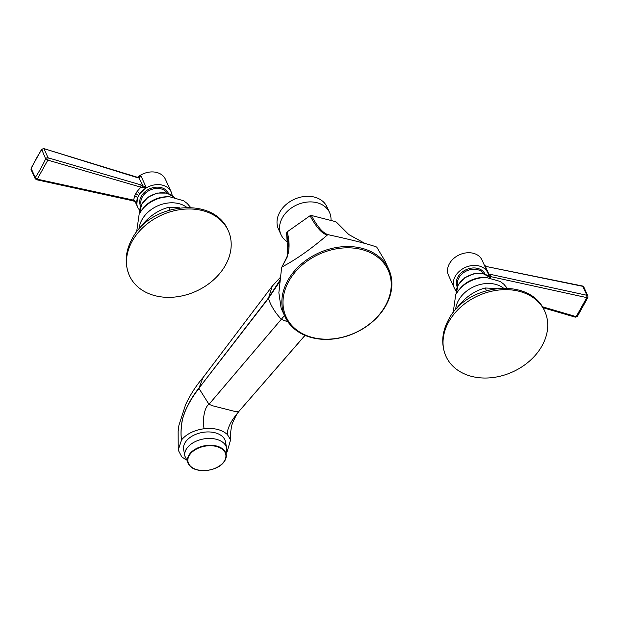 <?xml version="1.0" encoding="UTF-8"?>
<svg xmlns="http://www.w3.org/2000/svg" width="619" height="619" viewBox="0 0 619 619"><rect width="100%" height="100%" fill="white"/><g stroke="black" fill="none" stroke-linecap="round" stroke-linejoin="round"><path stroke-width="0.93" d="M185.94 459.793L181.738 456.776L178.218 450.075L181.591 439.807C186.814 433.757 194.42 430.05 204.409 428.696C214.398 427.76 222.051 429.71 227.374 434.553L230.601 439.83L227.018 452.125M186.257 440.999A21.278 13.394 169.4 0 0 183.642 449.564L184.857 456.071A21.278 13.394 -10.6 0 1 187.472 447.506A21.278 13.394 -10.6 0 1 209.965 438.438A21.278 13.394 -10.6 0 1 226.686 448.264L225.478 441.765A21.278 13.394 169.4 0 0 208.75 431.938A21.278 13.394 169.4 0 0 186.257 440.999M284.477 315.566L208.99 404.315L199.07 388.585C193.19 395.046 185.862 408.176 184.036 414.544C181.437 420.502 180.322 433.579 181.591 439.807C180.284 433.989 181.274 420.905 183.804 414.916C185.553 408.641 192.625 395.448 198.993 388.105L202.924 377.729L272.221 286.179L268.437 298.373L279.602 281.761M227.374 434.553C226.995 432.116 227.978 428.48 230.322 423.628C231.684 420.912 234.415 416.982 238.524 411.844L305.043 335.374M204.409 428.696C202.189 425.756 203.419 407.503 208.99 404.315L212.882 405.84L234.841 411.434L238.524 411.844L305.005 335.351M287.951 321.888L281.374 319.365C275.153 312.696 270.843 305.701 268.437 298.373L198.993 388.105L268.383 298.048L279.734 280.616M280.113 277.637L272.221 286.179M276.623 281.351L278.341 279.509M284.949 316.611A57.049 43.926 -24.5 0 1 287.804 280.461A57.049 43.926 -24.5 0 1 340.504 246.919A57.049 43.926 -24.5 0 1 388.786 269.319A57.049 43.926 -24.5 0 1 385.931 305.469A57.049 43.926 -24.5 0 1 333.231 339.011A57.049 43.926 -24.5 0 1 284.949 316.611L281.127 308.216L278.86 292.779L281.591 267.841L282.109 266.905C296.099 259.523 311.179 248.892 327.366 235.011L328.511 234.771C323.381 233.626 317.663 227.188 311.357 215.466L310.034 215.745L287.17 231.854L286.574 232.93L287.905 253.109M311.357 215.466L335.691 221.672L348.226 234.23L364.823 243.383M336.411 222.469L335.691 221.672M388.786 269.319L384.964 260.924L376.685 247.051C369.009 244.219 352.954 240.126 328.511 234.771L328.356 234.74M281.784 267.238L287.332 256.831L287.1 256.158L288.307 253.101C289.607 246.563 289.228 239.483 287.17 231.854M287.038 256.808L287.1 256.158M327.366 235.011C322.143 233.889 316.371 227.467 310.034 215.745M286.574 232.93L288.384 243.499L287.239 256.088M385.382 305.801A56.128 43.214 -24.5 0 1 312.618 337.502A56.128 43.214 -24.5 0 1 288.841 281.196A56.128 43.214 -24.5 0 1 361.604 249.496A56.128 43.214 -24.5 0 1 385.382 305.801M287.154 241.735A26.687 20.543 -24.5 0 1 281.011 234.686A26.687 20.543 -24.5 0 1 282.341 217.78A26.687 20.543 -24.5 0 1 306.993 202.088A26.687 20.543 -24.5 0 1 329.579 212.572A26.687 20.543 -24.5 0 1 330.995 220.472M329.579 212.572L327.025 206.955A26.687 20.543 155.5 0 0 304.44 196.478A26.687 20.543 155.5 0 0 279.788 212.17A26.687 20.543 155.5 0 0 278.457 229.076L281.011 234.686M31.112 169.745A1.842 1.416 -24.5 0 1 31.205 168.577L31.112 169.745L35.182 178.674L36.467 179.711L132.806 200.765L134.408 201.314L136.737 204.402L134.749 200.819L134.431 201.105M134.749 200.819L133.627 200.154L132.458 200.424M31.12 168.206L41.643 149.303L43.717 148.568L137.712 177.754L139.476 178.04L140.861 175.703L138.617 177.63M35.182 178.674A1.842 1.416 -24.5 0 1 35.275 177.514L31.205 168.577A89.515 41.241 104.3 0 1 41.589 149.922L41.589 149.922A1.842 1.416 155.5 0 1 44.034 148.9L48.096 157.83L47.833 160.128L45.659 158.859A1.842 1.416 155.5 0 1 48.096 157.83L141.07 184.942L140.768 187.317L137.139 191.403L139.855 193.639A18.4 14.167 -24.5 0 1 156.824 184.64A18.4 14.167 -24.5 0 1 171.192 191.96L165.412 179.27A18.4 14.167 155.5 0 0 137.379 177.421L137.712 177.754M138.788 177.521L142.981 185.739L142.138 187.542L146.192 187.41L140.861 175.703L137.766 177.529M141.07 184.942L146.192 187.41L139.855 193.639L137.681 197.546L136.737 204.402L136.087 202.986M137.139 191.403L134.725 195.736L133.627 200.154L37.241 179.17L47.833 160.128L142.138 187.542M171.192 191.96A18.4 14.167 -24.5 0 1 172.128 195.387M139.67 210.166A18.4 14.167 -24.5 0 1 137.697 207.218A18.4 14.167 -24.5 0 1 137.681 197.546L134.725 195.736M179.874 207.845L168.67 207.303C157.621 210.29 148.227 216.913 140.49 227.165L140.412 227.645M168.67 207.303L169.861 209.926M225.533 265.064A54.286 41.798 -24.5 0 1 175.378 296.981A54.286 41.798 -24.5 0 1 129.433 275.664A54.286 41.798 -24.5 0 1 132.157 241.263A54.286 41.798 -24.5 0 1 182.303 209.346A54.286 41.798 -24.5 0 1 228.249 230.663A54.286 41.798 -24.5 0 1 225.533 265.064M583.818 287.054L582.51 286.009L586.959 295.294L488.84 274.008L485.335 266.309L582.889 286.357A1.842 1.416 -24.5 0 1 583.818 287.054L587.888 295.983L587.88 297.522L577.357 316.425L575.314 317.168L542.863 307.689M488.662 275.679L490.372 276.538L586.789 297.615L586.959 295.294A1.842 1.416 -24.5 0 1 587.888 295.983M489.374 276.159L488.84 274.008L488.376 274.743M490.318 277.382L490.573 274.14M574.966 316.827L576.196 316.649L586.789 297.615L587.795 297.151M577.411 315.806L576.196 316.649L542.259 306.722M484.561 265.667L485.335 266.309L485.017 266.58M456.203 290.907A18.4 14.167 -24.5 0 1 454.3 288.028A18.4 14.167 -24.5 0 1 455.22 276.368A18.4 14.167 -24.5 0 1 472.22 265.543A18.4 14.167 -24.5 0 1 487.795 272.77A18.4 14.167 -24.5 0 1 488.716 276.097M487.795 272.77L482.015 260.081A18.4 14.167 155.5 0 0 466.44 252.854A18.4 14.167 155.5 0 0 449.44 263.671A18.4 14.167 155.5 0 0 448.52 275.331L454.3 288.028M496.415 288.524L485.203 287.982C474.162 290.969 464.768 297.584 457.031 307.836L456.954 308.324M485.203 287.982L486.402 290.597M542.074 345.742A54.286 41.798 -24.5 0 1 491.919 377.66A54.286 41.798 -24.5 0 1 445.974 356.335A54.286 41.798 -24.5 0 1 448.69 321.942A54.286 41.798 -24.5 0 1 498.844 290.025A54.286 41.798 -24.5 0 1 544.79 311.342A54.286 41.798 -24.5 0 1 542.074 345.742M41.643 149.303L45.659 158.859A89.531 41.256 104.3 0 1 35.275 177.514L37.241 179.17L36.111 179.371M189.94 453.626A19.661 12.372 -10.6 0 1 214.189 445.541A19.661 12.372 -10.6 0 1 225.672 459.012A19.661 12.372 -10.6 0 1 223.753 462.246A19.661 12.372 -10.6 0 1 206.576 470.463A19.661 12.372 -10.6 0 1 189.677 465.72A19.661 12.372 -10.6 0 1 189.94 453.626M223.436 462.362A19.235 12.109 169.4 0 0 216.31 446.461A19.235 12.109 169.4 0 0 190.343 453.928A19.235 12.109 169.4 0 0 197.461 469.821A19.235 12.109 169.4 0 0 223.436 462.362M135.778 193.554L138.617 195.558M140.683 206.259A15.297 11.776 -24.5 0 1 141.287 196.238A15.297 11.776 -24.5 0 1 155.648 187.217A15.297 11.776 -24.5 0 1 168.515 193.585M167.254 193.198A14.376 11.072 155.5 0 0 154.92 188.609A14.376 11.072 155.5 0 0 142.324 196.974A14.376 11.072 155.5 0 0 141.217 205.059M174.365 197.299A19.769 15.22 155.5 0 0 141.658 204.51A19.769 15.22 155.5 0 0 139.646 213.114M169.838 196.842L167.811 196.788A24.868 19.143 155.5 0 0 143.562 207.829L142.269 209.4A28.281 21.773 -24.5 0 1 169.838 196.842L183.588 200.742L187.201 203.458L190.644 207.45M139.352 213.648A28.281 21.773 -24.5 0 1 142.269 209.4L139.19 213.895L136.613 232.055M139.058 229.123A28.459 21.905 -24.5 0 1 141.975 219.706A28.459 21.905 155.5 0 1 186.83 207.373M457.224 286.945A15.297 11.776 -24.5 0 1 457.89 277.049A15.297 11.776 -24.5 0 1 472.165 268.035A15.297 11.776 -24.5 0 1 485.056 274.263M483.772 273.869A14.376 11.072 155.5 0 0 471.415 269.435A14.376 11.072 155.5 0 0 458.927 277.784A14.376 11.072 155.5 0 0 457.766 285.707M490.906 277.977A19.769 15.22 155.5 0 0 458.199 285.189A19.769 15.22 155.5 0 0 456.18 293.793L458.207 284.872L464.691 277.784L473.891 273.745L483.447 273.784L490.929 277.977M486.379 277.521L484.344 277.467A24.868 19.143 155.5 0 0 460.103 288.508L458.811 290.071A28.281 21.773 -24.5 0 1 486.379 277.521L500.129 281.421L503.742 284.136L507.185 288.129M455.894 294.327A28.281 21.773 -24.5 0 1 458.811 290.071L455.731 294.574L453.154 312.734M455.592 309.802A28.459 21.905 -24.5 0 1 458.517 300.385A28.459 21.905 155.5 0 1 503.371 288.044M203.264 377.296C196.316 385.328 190.435 394.435 185.623 404.625L178.93 425.284L178.14 431.451L178.218 450.075M239.205 411.024L237.812 412.888C237.247 414.08 237.193 412.625 233.054 422.011C231.088 424.913 229.881 437.618 230.608 439.846M336.256 222.028L348.799 234.562L364.908 243.406M286.976 257.009L287.061 256.281M281.862 267.114L287.061 256.715M184.857 456.071L189.677 465.72C196.091 473.643 216.998 471.485 223.722 462.292L225.672 459.012L226.686 448.264M43.717 148.568L138.563 177.63M137.697 207.218L135.313 201.972M174.388 197.306L166.906 193.105L157.35 193.066L148.158 197.105L141.666 204.2L139.631 213.129M228.249 230.663C213.895 195.411 150.038 202.8 132.033 238.965C125.255 251.43 124.388 263.663 129.433 275.664M582.51 286.009L487.029 266.65L484.46 265.443M544.79 311.342C530.429 276.082 466.579 283.479 448.574 319.636C441.796 332.109 440.929 344.342 445.974 356.335"/></g></svg>
